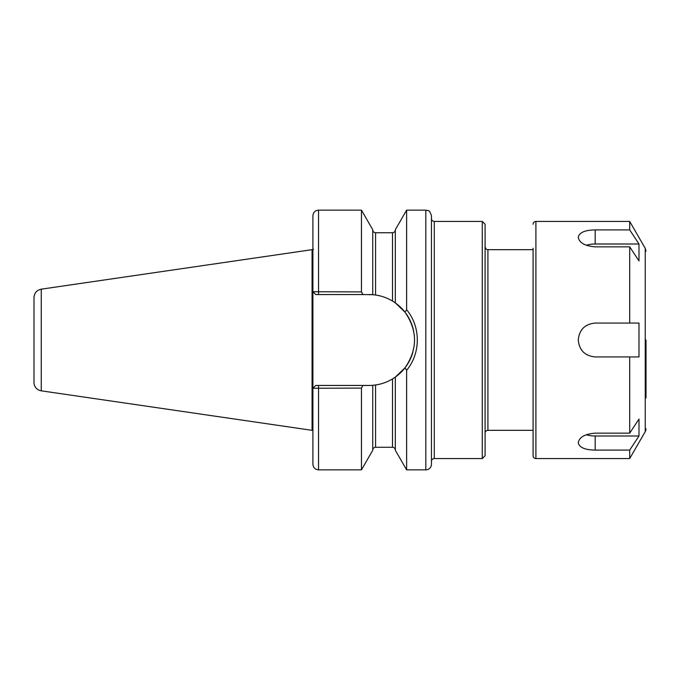 <?xml version="1.0" encoding="UTF-8"?>
<svg xmlns="http://www.w3.org/2000/svg" width="680" height="680" viewBox="0 0 680 680"><rect width="100%" height="100%" fill="white"/><g stroke="black" fill="none" stroke-linecap="round" stroke-linejoin="round"><path stroke-width="1.02" d="M362.975 294.55L372.742 294.703L372.742 229.704L361.454 210.145L361.454 291.916L312.902 291.728L312.902 215.79C313.233 212.364 315.12 210.486 318.546 210.145L318.546 294.55L362.975 294.55L361.454 291.916M373.677 385.212A45.45 45.45 0 0 1 369.078 385.45L315.724 385.45L312.902 388.272L312.902 291.728L315.724 294.55L318.546 294.55M313.004 388.272L361.454 388.084L361.454 469.854L318.546 469.854C315.12 469.514 313.233 467.636 312.902 464.21L312.902 388.272L315.724 385.45M405.008 312.171L395.326 302.898L395.326 229.704L406.623 210.145L406.623 309.706L405.008 312.171C417.673 330.718 417.673 349.274 405.008 367.829L395.326 377.102L392.504 378.947C387.26 382.083 381.616 384.098 375.572 384.982L372.742 385.296L372.742 450.296L361.454 469.854M361.454 388.084L362.975 385.45M405.008 367.829L406.623 370.294C420.869 353.192 420.861 326.791 406.623 309.706M406.623 370.294L406.623 469.854L425.816 469.854A5.644 5.644 0 0 0 431.46 464.21L431.46 215.79C430.159 212.007 429.097 210.307 428.255 210.706L425.816 210.145L425.816 469.854M313.004 291.728L315.724 294.55M373.074 294.729L375.572 295.018C381.616 295.902 387.26 297.916 392.504 301.053L395.326 302.898M372.742 385.296L374.603 385.109M369.078 294.55A45.45 45.45 0 0 1 374.603 294.89M393.337 301.572A45.45 45.45 0 0 1 413.721 331.508M414.171 334.348A45.45 45.45 0 0 1 414.29 344.565M412.853 352.214A45.45 45.45 0 0 1 393.686 378.207M41.251 289.17C36.762 290.173 34.348 292.961 34 297.543L34 382.457A8.466 8.466 0 0 0 41.251 390.83L41.251 289.17L312.069 249.671L312.111 430.312A0.561 0.561 0 0 1 312.256 430.296L312.885 430.296A0.561 0.561 0 0 1 312.902 430.296L312.885 249.704L313.446 249.135M395.326 377.102L395.326 450.296L406.623 469.854M431.46 461.38A2.822 2.822 0 0 1 434.282 458.558L482.273 458.558L482.273 221.442L434.282 221.442L434.282 458.558M482.273 221.442L485.095 224.264L485.095 455.736L482.273 458.558M485.095 433.151A2.822 2.822 0 0 1 487.917 430.329L533.086 430.329M34 297.543L34 382.457M312.069 249.671L312.069 430.329L41.251 390.83M595.187 229.908L629.706 229.908L638.996 244.009L638.996 260.95L629.706 246.849L595.187 246.849C584.902 245.99 579.258 242.811 578.255 237.32C579.258 232.534 584.902 230.061 595.187 229.908L595.187 244.009L638.996 244.009M586.27 245.284A16.941 8.466 180 0 1 595.187 244.009M638.996 435.99L629.706 450.092L595.187 450.092C584.902 449.939 579.258 447.465 578.255 442.68C579.258 437.189 584.902 434.01 595.187 433.151L629.706 433.151L638.996 419.05L638.996 435.99L595.187 435.99A16.941 8.466 0 0 1 586.27 434.716M533.086 248.259L533.086 455.736A2.822 2.822 0 0 0 535.908 458.558L535.908 221.442L629.706 221.442L629.706 229.908M629.706 450.092L629.706 458.558L535.908 458.558M629.706 356.94L595.187 356.94C584.902 355.929 579.258 350.285 578.255 340C579.258 329.715 584.902 324.071 595.187 323.06L638.996 323.06L638.996 356.94L629.706 356.94L629.706 433.151M629.706 246.849L629.706 323.06M533.086 455.736L533.086 431.74M646 340L646 397.911M646 428.817A5.644 5.644 0 0 1 645.244 431.638L629.706 458.558M318.546 385.45L318.546 469.854M375.572 295.018L375.572 232.73L392.504 232.73L392.504 301.053M375.572 384.982L375.572 447.27C373.855 447.44 372.912 448.375 372.742 450.092M392.504 378.947L392.504 447.27C394.221 447.44 395.165 448.375 395.326 450.092M485.095 246.849C485.919 249.084 486.863 250.027 487.917 249.671L487.917 430.329M312.111 249.688L312.256 430.296M595.187 450.092L595.187 435.99M629.706 221.442L645.244 248.361L645.244 431.638M318.546 210.145L361.454 210.145M406.623 210.145L425.816 210.145M392.504 232.73C394.221 232.56 395.165 231.625 395.326 229.908M375.572 232.73C373.855 232.56 372.912 231.625 372.742 229.908M375.572 447.27L392.504 447.27M434.282 221.442C432.574 221.272 431.63 220.328 431.46 218.62M487.917 249.671L533.086 249.671M312.256 249.704L312.885 249.704M535.908 221.442C534.191 221.603 533.256 222.547 533.086 224.264M645.244 248.361L646 251.183"/></g></svg>
